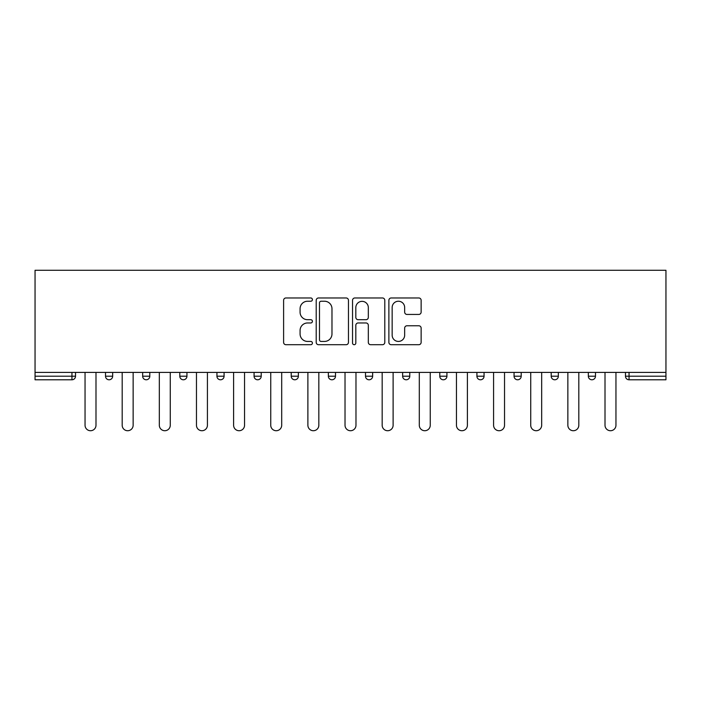 <?xml version="1.0" encoding="UTF-8"?>
<svg xmlns="http://www.w3.org/2000/svg" width="701" height="701" viewBox="0 0 701 701"><rect width="100%" height="100%" fill="white"/><g stroke="black" fill="none" stroke-linecap="round" stroke-linejoin="round"><path stroke-width="1.05" d="M312.409 299.599A1.639 1.639 0 0 0 310.771 297.969L285.947 297.969A2.34 2.34 0 0 0 283.607 300.3L283.607 342.368A2.34 2.34 0 0 0 285.947 344.708L310.771 344.708A1.639 1.639 0 0 0 312.409 343.069A1.639 1.639 0 0 0 310.771 341.431L307.564 341.431A7.474 7.474 0 0 1 300.081 333.956L300.081 330.451A7.474 7.474 0 0 1 307.564 322.968L310.771 322.968A1.639 1.639 0 0 0 312.409 321.338A1.639 1.639 0 0 0 310.771 319.7L307.564 319.7A7.474 7.474 0 0 1 300.081 312.225L300.081 308.72A7.474 7.474 0 0 1 307.564 301.237L310.771 301.237A1.639 1.639 0 0 0 312.409 299.599M418.795 314.442A2.34 2.34 0 0 0 421.135 312.103L421.135 300.3A2.34 2.34 0 0 0 418.795 297.969L391.219 297.969A2.34 2.34 0 0 0 388.88 300.3L388.88 342.368A2.34 2.34 0 0 0 391.219 344.708L418.795 344.708A2.34 2.34 0 0 0 421.135 342.368L421.135 328.112A2.34 2.34 0 0 0 418.795 325.772L406.992 325.772A2.34 2.34 0 0 0 404.661 328.112L404.661 335.183A6.248 6.248 0 0 1 398.405 341.431A6.248 6.248 0 0 1 392.157 335.183L392.157 307.494A6.248 6.248 0 0 1 398.405 301.237A6.248 6.248 0 0 1 404.661 307.494L404.661 312.103A2.34 2.34 0 0 0 406.992 314.442L418.795 314.442M665.95 372.406L35.05 372.406L35.05 270.271L665.95 270.271L665.95 379.784L629.051 379.784A3.575 3.575 0 0 1 625.476 376.209L625.476 372.406M348.458 300.3A2.34 2.34 0 0 0 346.119 297.969L318.543 297.969A2.34 2.34 0 0 0 316.204 300.3L316.204 342.368A2.34 2.34 0 0 0 318.543 344.708L346.119 344.708A2.34 2.34 0 0 0 348.458 342.368L348.458 300.3M354.881 297.969L382.457 297.969A2.34 2.34 0 0 1 384.796 300.3L384.796 342.368A2.34 2.34 0 0 1 382.457 344.708L370.654 344.708A2.34 2.34 0 0 1 368.323 342.368L368.323 325.308A2.34 2.34 0 0 0 365.983 322.968L358.15 322.968A2.34 2.34 0 0 0 355.819 325.308L355.819 343.069A1.639 1.639 0 0 1 354.18 344.708A1.639 1.639 0 0 1 352.542 343.069L352.542 300.3A2.34 2.34 0 0 1 354.881 297.969M71.949 379.784A3.575 3.575 0 0 0 75.524 376.209L71.949 376.209L71.949 379.784A3.575 3.575 0 0 0 75.524 376.209L75.524 372.406L75.524 376.209A3.575 3.575 0 0 1 71.949 379.784L35.05 379.784L35.05 376.209L71.949 376.209L71.949 372.406M35.05 372.406L35.05 376.209M105.518 372.406L105.518 376.209L105.518 372.406M109.093 379.784A3.575 3.575 0 0 1 105.518 376.209A3.575 3.575 0 0 0 109.093 379.784A3.575 3.575 0 0 0 112.659 376.209L112.659 372.406L112.659 376.209A3.575 3.575 0 0 1 109.093 379.784A3.575 3.575 0 0 1 105.518 376.209L112.659 376.209A3.575 3.575 0 0 1 109.093 379.784M142.662 372.406L142.662 376.209L142.662 372.406M149.804 372.406L149.804 376.209L149.804 372.406M179.798 372.406L179.798 376.209L179.798 372.406M186.939 372.406L186.939 376.209L186.939 372.406M216.942 372.406L216.942 376.209L216.942 372.406M224.083 372.406L224.083 376.209A3.575 3.575 0 0 1 220.508 379.784A3.575 3.575 0 0 1 216.942 376.209A3.575 3.575 0 0 0 220.508 379.784A3.575 3.575 0 0 0 224.083 376.209A3.575 3.575 0 0 1 220.508 379.784A3.575 3.575 0 0 1 216.942 376.209L224.083 376.209M254.077 372.406L254.077 376.209L254.077 372.406M261.219 372.406L261.219 376.209L261.219 372.406M291.222 372.406L291.222 376.209L291.222 372.406M298.363 372.406L298.363 376.209A3.575 3.575 0 0 1 294.788 379.784A3.575 3.575 0 0 1 291.222 376.209L298.363 376.209A3.575 3.575 0 0 1 294.788 379.784M328.357 372.406L328.357 376.209L328.357 372.406M335.499 372.406L335.499 376.209A3.575 3.575 0 0 1 331.932 379.784A3.575 3.575 0 0 1 328.357 376.209L335.499 376.209A3.575 3.575 0 0 1 331.932 379.784M372.643 372.406L372.643 376.209L365.501 376.209A3.575 3.575 0 0 0 369.068 379.784A3.575 3.575 0 0 1 365.501 376.209L365.501 372.406M409.778 372.406L409.778 376.209L402.637 376.209A3.575 3.575 0 0 0 406.212 379.784A3.575 3.575 0 0 1 402.637 376.209L402.637 372.406M439.781 372.406L439.781 376.209L439.781 372.406M446.923 372.406L446.923 376.209L446.923 372.406M476.917 372.406L476.917 376.209L476.917 372.406M484.058 372.406L484.058 376.209L484.058 372.406M514.061 372.406L514.061 376.209L514.061 372.406M521.202 372.406L521.202 376.209L521.202 372.406M551.196 372.406L551.196 376.209L551.196 372.406M558.338 372.406L558.338 376.209L558.338 372.406M595.482 372.406L595.482 376.209A3.575 3.575 0 0 1 591.907 379.784A3.575 3.575 0 0 1 588.341 376.209L588.341 372.406M146.229 379.784A3.575 3.575 0 0 1 142.662 376.209A3.575 3.575 0 0 0 146.229 379.784A3.575 3.575 0 0 0 149.804 376.209A3.575 3.575 0 0 1 146.229 379.784A3.575 3.575 0 0 1 142.662 376.209L149.804 376.209A3.575 3.575 0 0 1 146.229 379.784M183.373 379.784A3.575 3.575 0 0 1 179.798 376.209A3.575 3.575 0 0 0 183.373 379.784A3.575 3.575 0 0 0 186.939 376.209A3.575 3.575 0 0 1 183.373 379.784A3.575 3.575 0 0 1 179.798 376.209L186.939 376.209A3.575 3.575 0 0 1 183.373 379.784M257.653 379.784A3.575 3.575 0 0 1 254.077 376.209A3.575 3.575 0 0 0 257.653 379.784A3.575 3.575 0 0 0 261.219 376.209A3.575 3.575 0 0 1 257.653 379.784A3.575 3.575 0 0 1 254.077 376.209L261.219 376.209A3.575 3.575 0 0 1 257.653 379.784M369.068 379.784A3.575 3.575 0 0 0 372.643 376.209A3.575 3.575 0 0 1 369.068 379.784A3.575 3.575 0 0 1 365.501 376.209M406.212 379.784A3.575 3.575 0 0 0 409.778 376.209A3.575 3.575 0 0 1 406.212 379.784A3.575 3.575 0 0 1 402.637 376.209M443.347 379.784A3.575 3.575 0 0 1 439.781 376.209A3.575 3.575 0 0 0 443.347 379.784A3.575 3.575 0 0 0 446.923 376.209A3.575 3.575 0 0 1 443.347 379.784A3.575 3.575 0 0 1 439.781 376.209L446.923 376.209A3.575 3.575 0 0 1 443.347 379.784M480.492 379.784A3.575 3.575 0 0 1 476.917 376.209L484.058 376.209A3.575 3.575 0 0 1 480.492 379.784A3.575 3.575 0 0 0 484.058 376.209M517.627 379.784A3.575 3.575 0 0 1 514.061 376.209L521.202 376.209A3.575 3.575 0 0 1 517.627 379.784A3.575 3.575 0 0 0 521.202 376.209A3.575 3.575 0 0 1 517.627 379.784M554.771 379.784A3.575 3.575 0 0 1 551.196 376.209A3.575 3.575 0 0 0 554.771 379.784A3.575 3.575 0 0 0 558.338 376.209A3.575 3.575 0 0 1 554.771 379.784A3.575 3.575 0 0 1 551.196 376.209L558.338 376.209M321.111 301.237A1.639 1.639 0 0 0 319.481 302.876L319.481 339.801A1.639 1.639 0 0 0 321.111 341.431L324.502 341.431A7.474 7.474 0 0 0 331.976 333.956L331.976 308.72A7.474 7.474 0 0 0 324.502 301.237L321.111 301.237M368.323 307.608A6.248 6.248 0 0 0 362.066 301.351A6.248 6.248 0 0 0 355.819 307.608L355.819 317.36A2.34 2.34 0 0 0 358.15 319.7L365.983 319.7A2.34 2.34 0 0 0 368.323 317.36L368.323 307.608M85.049 372.406L85.049 425.253A5.477 5.477 0 0 0 90.525 430.729A5.477 5.477 0 0 0 95.993 425.253L95.993 372.406M122.184 372.406L122.184 425.253A5.477 5.477 0 0 0 127.661 430.729A5.477 5.477 0 0 0 133.137 425.253L133.137 372.406M159.329 372.406L159.329 425.253A5.477 5.477 0 0 0 164.805 430.729A5.477 5.477 0 0 0 170.273 425.253L170.273 372.406M196.464 372.406L196.464 425.253A5.477 5.477 0 0 0 201.941 430.729A5.477 5.477 0 0 0 207.417 425.253L207.417 372.406M233.608 372.406L233.608 425.253A5.477 5.477 0 0 0 239.085 430.729A5.477 5.477 0 0 0 244.553 425.253L244.553 372.406M270.744 372.406L270.744 425.253A5.477 5.477 0 0 0 276.22 430.729A5.477 5.477 0 0 0 281.697 425.253L281.697 372.406M307.888 372.406L307.888 425.253A5.477 5.477 0 0 0 313.365 430.729A5.477 5.477 0 0 0 318.832 425.253L318.832 372.406M345.023 372.406L345.023 425.253A5.477 5.477 0 0 0 350.5 430.729A5.477 5.477 0 0 0 355.977 425.253L355.977 372.406M382.168 372.406L382.168 425.253A5.477 5.477 0 0 0 387.635 430.729A5.477 5.477 0 0 0 393.112 425.253L393.112 372.406M419.303 372.406L419.303 425.253A5.477 5.477 0 0 0 424.78 430.729A5.477 5.477 0 0 0 430.256 425.253L430.256 372.406M456.447 372.406L456.447 425.253A5.477 5.477 0 0 0 461.915 430.729A5.477 5.477 0 0 0 467.392 425.253L467.392 372.406M493.583 372.406L493.583 425.253A5.477 5.477 0 0 0 499.059 430.729A5.477 5.477 0 0 0 504.536 425.253L504.536 372.406M530.727 372.406L530.727 425.253A5.477 5.477 0 0 0 536.195 430.729A5.477 5.477 0 0 0 541.671 425.253L541.671 372.406M567.863 372.406L567.863 425.253A5.477 5.477 0 0 0 573.339 430.729A5.477 5.477 0 0 0 578.816 425.253L578.816 372.406M605.007 372.406L605.007 425.253A5.477 5.477 0 0 0 610.475 430.729A5.477 5.477 0 0 0 615.951 425.253L615.951 372.406M629.051 372.406L629.051 376.209L665.95 376.209M625.476 376.209L629.051 376.209L629.051 379.784M591.907 379.784A3.575 3.575 0 0 0 595.482 376.209L588.341 376.209"/></g></svg>
